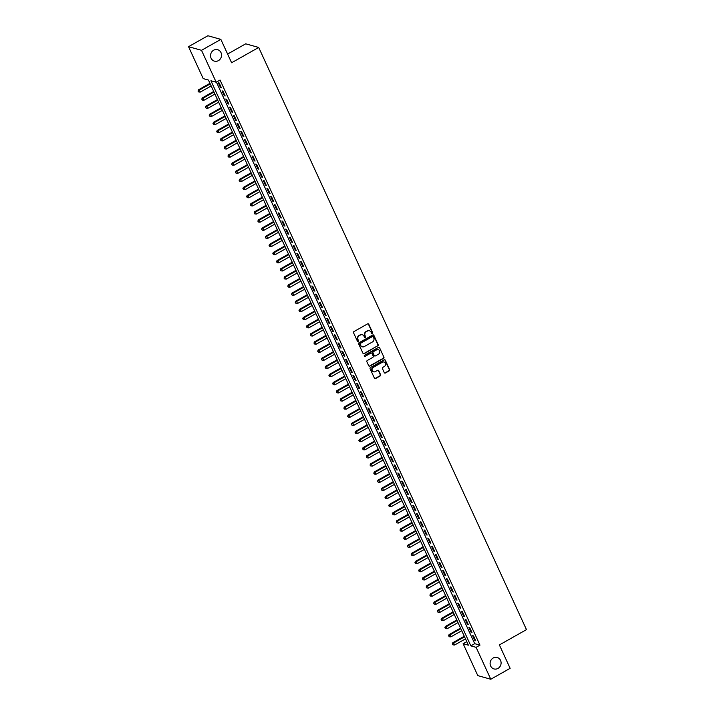 <?xml version="1.0" encoding="UTF-8"?>
<svg xmlns="http://www.w3.org/2000/svg" width="715" height="715" viewBox="0 0 715 715"><rect width="100%" height="100%" fill="white"/><g stroke="black" fill="none" stroke-linecap="round" stroke-linejoin="round"><path stroke-width="1.07" d="M372.381 333.565A0.635 0.59 105.6 0 0 372.658 332.707L368.761 324.226A0.912 0.84 105.6 0 0 367.635 323.859L353.952 331.581A0.912 0.84 105.6 0 0 353.559 332.815L357.464 341.296A0.635 0.59 105.6 0 0 358.251 341.556A0.635 0.59 105.6 0 0 358.528 340.689L358.018 339.598A2.914 2.681 105.6 0 1 359.279 335.666L360.414 335.022A2.914 2.681 105.6 0 1 364.024 336.202L364.525 337.301A0.635 0.59 105.6 0 0 365.32 337.56A0.635 0.59 105.6 0 0 365.588 336.702L365.088 335.603A2.914 2.681 105.6 0 1 366.348 331.671L367.483 331.027A2.914 2.681 105.6 0 1 371.094 332.207L371.594 333.306A0.635 0.59 105.6 0 0 372.381 333.565M371.791 333.539A0.635 0.59 105.6 0 0 372.309 332.609L368.404 324.127A0.912 0.84 105.6 0 0 368.064 323.752M357.652 341.529A0.635 0.59 105.6 0 0 358.179 340.59L358.018 339.598M364.721 337.534A0.635 0.59 105.6 0 0 365.24 336.604L365.088 335.603M493.207 658.006A5.943 5.47 105.6 0 0 490.115 663.922A5.943 5.47 105.6 0 0 493.994 668.936A5.943 5.47 105.6 0 0 497.989 668.418A5.943 5.47 105.6 0 0 501.081 662.501A5.943 5.47 105.6 0 0 497.202 657.487A5.943 5.47 105.6 0 0 493.207 658.006M213.651 50.211A5.943 5.47 105.6 0 0 210.559 56.127A5.943 5.47 105.6 0 0 214.446 61.141A5.943 5.47 105.6 0 0 218.433 60.623A5.943 5.47 105.6 0 0 221.525 54.706A5.943 5.47 105.6 0 0 217.646 49.693A5.943 5.47 105.6 0 0 213.651 50.211M384.268 372.631A0.912 0.84 105.6 0 0 385.394 372.998L389.237 370.826A0.912 0.84 105.6 0 0 389.63 369.601L385.296 360.181A0.912 0.84 105.6 0 0 384.169 359.815L370.495 367.537A0.912 0.84 105.6 0 0 370.102 368.77L374.428 378.19A0.912 0.84 105.6 0 0 375.563 378.557L380.192 375.938A0.912 0.84 105.6 0 0 380.586 374.705L378.736 370.674A0.912 0.84 105.6 0 0 377.609 370.307L375.304 371.612A2.44 2.243 105.6 0 1 372.077 369.762A2.44 2.243 105.6 0 1 373.346 367.34L382.346 362.255A2.44 2.243 105.6 0 1 385.582 364.096A2.44 2.243 105.6 0 1 384.312 366.518L382.811 367.367A0.912 0.84 105.6 0 0 382.418 368.6L384.268 372.631M188.528 46.681L207.877 35.75L220.855 39.379L231.606 62.759L258.696 47.449L526.472 629.629L499.383 644.939L510.135 668.319L490.785 679.25L477.808 675.621L463.123 643.706L468.388 645.18L208.467 80.071L203.203 78.596L188.528 46.681L201.505 50.309L216.189 82.225L210.925 80.759L470.845 645.868L476.11 647.334L490.785 679.25M220.855 39.379L201.505 50.309M216.413 82.1L474.715 643.679L479.979 645.145L220.059 80.044L216.189 82.225M479.979 645.145L476.11 647.334M377.815 346.006A0.912 0.84 105.6 0 0 378.208 344.782L373.882 335.362A0.912 0.84 105.6 0 0 372.747 334.995L359.073 342.717A0.912 0.84 105.6 0 0 358.68 343.951L363.014 353.362A0.912 0.84 105.6 0 0 364.141 353.737L377.466 345.908A0.912 0.84 105.6 0 0 377.86 344.684L373.525 335.264A0.912 0.84 105.6 0 0 373.185 334.888M379.585 347.776L383.919 357.187A0.912 0.84 105.6 0 1 383.526 358.421L369.852 366.143A0.912 0.84 105.6 0 1 368.726 365.776L366.867 361.745A0.912 0.84 105.6 0 1 367.26 360.521L372.81 357.384A0.912 0.84 105.6 0 0 373.203 356.159L371.97 353.478A0.912 0.84 105.6 0 0 370.844 353.112L365.07 356.374A0.635 0.59 105.6 0 1 364.221 355.891A0.635 0.59 105.6 0 1 364.561 355.257L378.458 347.401A0.912 0.84 105.6 0 1 379.585 347.776L383.919 357.187M221.435 87.865L219.192 82.985L218.316 82.743L220.56 87.623L221.435 87.865M225.18 95.998L222.937 91.118L222.061 90.877L224.304 95.756L225.18 95.998M228.916 104.131L226.673 99.251L225.797 99.01L228.04 103.881L228.916 104.131M232.661 112.264L230.418 107.384L229.542 107.134L231.785 112.014L232.661 112.264M236.397 120.388L234.154 115.517L233.278 115.267L235.521 120.147L236.397 120.388M240.142 128.521L237.898 123.641L237.014 123.4L239.257 128.28L240.142 128.521M243.878 136.654L241.634 131.775L240.758 131.533L243.002 136.404L243.878 136.654M247.622 144.787L245.37 139.908L244.494 139.657L246.738 144.537L247.622 144.787M251.358 152.912L249.115 148.041L248.239 147.791L250.482 152.67L251.358 152.912M255.094 161.045L252.851 156.165L251.975 155.924L254.218 160.803L255.094 161.045M258.839 169.178L256.596 164.298L255.72 164.057L257.963 168.937L258.839 169.178M262.575 177.311L260.332 172.431L259.456 172.181L261.699 177.061L262.575 177.311M266.32 185.444L264.076 180.564L263.2 180.314L265.444 185.194L266.32 185.444M270.056 193.568L267.812 188.689L266.936 188.447L269.18 193.327L270.056 193.568M273.8 201.702L271.557 196.822L270.672 196.58L272.916 201.46L273.8 201.702M277.536 209.835L275.293 204.955L274.417 204.713L276.66 209.584L277.536 209.835M281.281 217.968L279.029 213.088L278.153 212.838L280.396 217.718L281.281 217.968M285.017 226.092L282.774 221.221L281.898 220.971L284.141 225.851L285.017 226.092M288.753 234.225L286.509 229.345L285.634 229.104L287.877 233.984L288.753 234.225M292.498 242.358L290.254 237.478L289.378 237.237L291.622 242.108L292.498 242.358M296.233 250.491L293.99 245.611L293.114 245.361L295.358 250.241L296.233 250.491M299.978 258.615L297.735 253.745L296.859 253.494L299.102 258.374L299.978 258.615M303.714 266.749L301.471 261.869L300.595 261.627L302.838 266.507L303.714 266.749M307.459 274.882L305.216 270.002L304.331 269.761L306.583 274.64L307.459 274.882M311.195 283.015L308.952 278.135L308.076 277.885L310.319 282.765L311.195 283.015M314.94 291.148L312.687 286.268L311.812 286.018L314.055 290.898L314.94 291.148M318.675 299.272L316.432 294.392L315.556 294.151L317.8 299.031L318.675 299.272M322.411 307.405L320.168 302.525L319.292 302.284L321.536 307.164L322.411 307.405M326.156 315.538L323.913 310.659L323.037 310.417L325.28 315.288L326.156 315.538M329.892 323.672L327.649 318.792L326.773 318.541L329.016 323.421L329.892 323.672M333.637 331.796L331.394 326.916L330.518 326.675L332.761 331.554L333.637 331.796M337.373 339.929L335.129 335.049L334.254 334.808L336.497 339.688L337.373 339.929M341.118 348.062L338.874 343.182L337.989 342.941L340.242 347.812L341.118 348.062M344.853 356.195L342.61 351.315L341.734 351.065L343.978 355.945L344.853 356.195M348.598 364.319L346.346 359.448L345.47 359.198L347.713 364.078L348.598 364.319M352.334 372.452L350.091 367.573L349.215 367.331L351.458 372.211L352.334 372.452M356.07 380.586L353.827 375.706L352.951 375.464L355.194 380.344L356.07 380.586M359.815 388.719L357.572 383.839L356.696 383.589L358.939 388.468L359.815 388.719M363.551 396.843L361.307 391.972L360.431 391.722L362.675 396.602L363.551 396.843M367.296 404.976L365.052 400.096L364.176 399.855L366.42 404.735L367.296 404.976M371.031 413.109L368.788 408.229L367.912 407.988L370.156 412.868L371.031 413.109M374.776 421.242L372.533 416.362L371.648 416.112L373.9 420.992L374.776 421.242M378.512 429.375L376.269 424.495L375.393 424.245L377.636 429.125L378.512 429.375M382.257 437.5L380.014 432.62L379.129 432.378L381.372 437.258L382.257 437.5M385.993 445.633L383.749 440.753L382.874 440.512L385.117 445.391L385.993 445.633M389.729 453.766L387.485 448.886L386.609 448.645L388.853 453.516L389.729 453.766M393.473 461.899L391.23 457.019L390.354 456.769L392.598 461.649L393.473 461.899M397.209 470.023L394.966 465.152L394.09 464.902L396.333 469.782L397.209 470.023M400.954 478.156L398.711 473.276L397.835 473.035L400.078 477.915L400.954 478.156M404.69 486.289L402.447 481.41L401.571 481.168L403.814 486.039L404.69 486.289M408.435 494.423L406.192 489.543L405.307 489.292L407.559 494.172L408.435 494.423M412.171 502.547L409.927 497.676L409.052 497.425L411.295 502.305L412.171 502.547M415.916 510.68L413.672 505.8L412.787 505.559L415.031 510.439L415.916 510.68M419.651 518.813L417.408 513.933L416.532 513.692L418.776 518.572L419.651 518.813M423.387 526.946L421.144 522.066L420.268 521.816L422.511 526.696L423.387 526.946M427.132 535.079L424.889 530.199L424.013 529.949L426.256 534.829L427.132 535.079M430.868 543.203L428.625 538.324L427.749 538.082L429.992 542.962L430.868 543.203M434.613 551.337L432.369 546.457L431.494 546.215L433.737 551.095L434.613 551.337M438.349 559.47L436.105 554.59L435.229 554.348L437.473 559.219L438.349 559.47M442.093 567.603L439.85 562.723L438.974 562.473L441.218 567.352L442.093 567.603M445.829 575.727L443.586 570.856L442.71 570.606L444.953 575.486L445.829 575.727M449.574 583.86L447.331 578.98L446.446 578.739L448.689 583.619L449.574 583.86M453.31 591.993L451.067 587.113L450.191 586.872L452.434 591.743L453.31 591.993M457.046 600.126L454.803 595.246L453.927 594.996L456.17 599.876L457.046 600.126M460.791 608.25L458.547 603.38L457.672 603.129L459.915 608.009L460.791 608.25M464.527 616.384L462.283 611.504L461.407 611.262L463.651 616.142L464.527 616.384M468.271 624.517L466.028 619.637L465.152 619.396L467.396 624.275L468.271 624.517M472.007 632.65L469.764 627.77L468.888 627.52L471.131 632.4L472.007 632.65M472.633 635.653L474.876 640.533L475.752 640.783L473.509 635.903L472.633 635.653M258.696 47.449L245.719 43.821L227.602 54.054M466.761 641.65L463.123 643.706M474.715 643.679L470.845 645.868M220.56 87.623L221.167 87.284M224.304 95.756L224.912 95.408M228.04 103.881L228.648 103.541M231.785 112.014L232.384 111.674M235.521 120.147L236.129 119.807M239.257 128.28L239.865 127.931M243.002 136.404L243.609 136.065M246.738 144.537L247.345 144.198M250.482 152.67L251.09 152.331M254.218 160.803L254.826 160.455M257.963 168.937L258.571 168.588M261.699 177.061L262.307 176.721M265.444 185.194L266.043 184.854M269.18 193.327L269.787 192.987M272.916 201.46L273.523 201.112M276.66 209.584L277.268 209.245M280.396 217.718L281.004 217.378M284.141 225.851L284.749 225.511M287.877 233.984L288.485 233.635M291.622 242.108L292.229 241.768M295.358 250.241L295.965 249.901M299.102 258.374L299.701 258.035M302.838 266.507L303.446 266.159M306.583 274.64L307.182 274.292M310.319 282.765L310.927 282.425M314.055 290.898L314.663 290.558M317.8 299.031L318.407 298.682M321.536 307.164L322.143 306.815M325.28 315.288L325.888 314.949M329.016 323.421L329.624 323.082M332.761 331.554L333.369 331.215M336.497 339.688L337.105 339.339M340.242 347.812L340.841 347.472M343.978 355.945L344.585 355.605M347.713 364.078L348.321 363.738M351.458 372.211L352.066 371.863M355.194 380.344L355.802 379.996M358.939 388.468L359.547 388.129M362.675 396.602L363.283 396.262M366.42 404.735L367.027 404.386M370.156 412.868L370.763 412.519M373.9 420.992L374.499 420.652M377.636 429.125L378.244 428.786M381.372 437.258L381.98 436.919M385.117 445.391L385.725 445.043M388.853 453.516L389.461 453.176M392.598 461.649L393.205 461.309M396.333 469.782L396.941 469.442M400.078 477.915L400.686 477.566M403.814 486.039L404.422 485.7M407.559 494.172L408.158 493.833M411.295 502.305L411.903 501.966M415.031 510.439L415.638 510.09M418.776 518.572L419.383 518.223M422.511 526.696L423.119 526.356M426.256 534.829L426.864 534.489M429.992 542.962L430.6 542.622M433.737 551.095L434.345 550.747M437.473 559.219L438.081 558.88M441.218 567.352L441.816 567.013M444.953 575.486L445.561 575.146M448.689 583.619L449.297 583.27M452.434 591.743L453.042 591.403M456.17 599.876L456.778 599.536M459.915 608.009L460.523 607.67M463.651 616.142L464.258 615.794M467.396 624.275L468.003 623.927M471.131 632.4L471.739 632.06M474.876 640.533L475.475 640.193M369.271 330.732A2.914 2.681 105.6 0 0 367.135 330.929L367.483 331.027M364.739 335.505A2.914 2.681 105.6 0 1 365.991 331.572L367.135 330.929M362.201 334.727A2.914 2.681 105.6 0 0 360.065 334.924L360.414 335.022M357.67 339.5A2.914 2.681 105.6 0 1 358.93 335.567L360.065 334.924M363.363 353.746A0.912 0.84 105.6 0 0 363.792 353.639L377.466 345.908M373.221 336.837A0.635 0.59 105.6 0 0 372.426 336.586L360.423 343.361A0.635 0.59 105.6 0 0 360.154 344.228L360.682 345.381A2.914 2.681 105.6 0 0 364.293 346.56L372.497 341.922A2.914 2.681 105.6 0 0 373.748 337.998L373.221 336.837M372.676 336.506A0.635 0.59 105.6 0 0 372.077 336.488L372.426 336.586M362.156 346.757A2.914 2.681 105.6 0 1 360.333 345.282L359.797 344.13A0.635 0.59 105.6 0 1 360.074 343.263L372.077 336.488M369.065 366.151A0.912 0.84 105.6 0 0 369.503 366.044L383.177 358.322A0.912 0.84 105.6 0 0 383.571 357.089M371.273 353.004A0.912 0.84 105.6 0 0 370.495 353.013L365.07 356.374M378.566 354.131A2.44 2.243 105.6 0 0 378.235 349.653A2.44 2.243 105.6 0 0 376.599 349.858L373.427 351.655A0.912 0.84 105.6 0 0 373.033 352.879L374.267 355.552A0.912 0.84 105.6 0 0 375.393 355.927L378.566 354.131M378.056 349.608A2.44 2.243 105.6 0 0 376.251 349.76L376.599 349.858M374.606 355.936A0.912 0.84 105.6 0 1 373.918 355.453L372.685 352.781A0.912 0.84 105.6 0 1 373.078 351.557L376.251 349.76M383.803 361.996A2.44 2.243 105.6 0 0 381.998 362.156L382.346 362.255M373.498 371.764A2.44 2.243 105.6 0 1 372.989 367.242L381.998 362.156M374.776 378.566A0.912 0.84 105.6 0 0 375.205 378.458L379.844 375.84A0.912 0.84 105.6 0 0 380.237 374.606L378.378 370.584A0.912 0.84 105.6 0 0 378.038 370.2M384.616 373.007A0.912 0.84 105.6 0 0 385.045 372.899L388.88 370.728A0.912 0.84 105.6 0 0 389.273 369.503L384.947 360.083A0.912 0.84 105.6 0 0 384.599 359.708M209.969 83.324L198.484 89.813L199.369 90.063L200.298 92.092L211.175 85.952M210.237 83.914L199.369 90.063L198.028 91.064L198.752 91.976L198.377 91.163M200.298 92.092L198.752 91.976M198.028 91.064L198.484 89.813M213.705 91.457L202.229 97.946L203.105 98.187L204.043 100.225L214.911 94.076M213.973 92.047L203.105 98.187L201.764 99.197L202.488 100.109L202.113 99.296M204.043 100.225L202.488 100.109M201.764 99.197L202.229 97.946M217.449 99.591L205.965 106.079L206.85 106.32L207.779 108.358L218.656 102.209M217.718 100.18L206.85 106.32L205.509 107.33L206.233 108.242L205.857 107.429M207.779 108.358L206.233 108.242M205.509 107.33L205.965 106.079M221.185 107.724L209.709 114.203L210.585 114.454L211.524 116.482L222.392 110.342M221.453 108.314L210.585 114.454L209.245 115.464L209.969 116.366L209.593 115.553M211.524 116.482L209.969 116.366M209.245 115.464L209.709 114.203M224.93 115.857L213.445 122.337L214.321 122.587L215.26 124.616L226.128 118.476M225.198 116.438L214.321 122.587L212.99 123.588L213.714 124.499L213.338 123.686M215.26 124.616L213.714 124.499M212.99 123.588L213.445 122.337M228.666 123.981L217.19 130.47L218.066 130.711L218.996 132.749L229.873 126.609M228.934 124.571L218.066 130.711L216.725 131.721L217.449 132.633L217.074 131.819M218.996 132.749L217.449 132.633M216.725 131.721L217.19 130.47M232.402 132.114L220.926 138.603L221.802 138.844L222.74 140.882L233.608 134.733M232.679 132.704L221.802 138.844L220.461 139.854L221.194 140.766L220.819 139.952M222.74 140.882L221.194 140.766M220.461 139.854L220.926 138.603M236.147 140.247L224.671 146.727L225.547 146.977L226.476 149.006L237.353 142.866M236.415 140.837L225.547 146.977L224.206 147.987L224.93 148.899L224.555 148.085M226.476 149.006L224.93 148.899M224.206 147.987L224.671 146.727M239.882 148.38L228.407 154.86L229.283 155.11L230.221 157.139L241.089 150.999M240.16 148.961L229.283 155.11L227.942 156.111L228.666 157.023L228.3 156.21M230.221 157.139L228.666 157.023M227.942 156.111L228.407 154.86M243.627 156.505L232.152 162.993L233.027 163.234L233.957 165.272L244.834 159.132M243.895 157.094L233.027 163.234L231.687 164.244L232.411 165.156L232.035 164.343M233.957 165.272L232.411 165.156M231.687 164.244L232.152 162.993M247.363 164.638L235.887 171.126L236.763 171.368L237.702 173.405L248.57 167.256M247.631 165.228L236.763 171.368L235.423 172.378L236.147 173.289L235.771 172.476M237.702 173.405L236.147 173.289M235.423 172.378L235.887 171.126M251.108 172.771L239.623 179.259L240.508 179.501L241.438 181.53L252.315 175.39M251.376 173.361L240.508 179.501L239.168 180.511L239.891 181.422L239.516 180.609M241.438 181.53L239.891 181.422M239.168 180.511L239.623 179.259M254.844 180.904L243.368 187.384L244.244 187.634L245.182 189.663L256.05 183.523M255.112 181.485L244.244 187.634L242.903 188.635L243.627 189.547L243.252 188.733M245.182 189.663L243.627 189.547M242.903 188.635L243.368 187.384M258.589 189.028L247.104 195.517L247.98 195.767L248.918 197.796L259.786 191.656M258.857 189.618L247.98 195.767L246.648 196.768L247.372 197.68L246.997 196.866M248.918 197.796L247.372 197.68M246.648 196.768L247.104 195.517M262.325 197.161L250.849 203.65L251.725 203.891L252.654 205.929L263.531 199.78M262.593 197.751L251.725 203.891L250.384 204.901L251.108 205.813L250.733 204.999M252.654 205.929L251.108 205.813M250.384 204.901L250.849 203.65M266.06 205.294L254.585 211.783L255.461 212.024L256.399 214.062L267.267 207.913M266.338 205.884L255.461 212.024L254.12 213.034L254.853 213.946L254.477 213.133M256.399 214.062L254.853 213.946M254.12 213.034L254.585 211.783M269.805 213.428L258.33 219.907L259.205 220.157L260.135 222.186L271.012 216.046M270.073 214.017L259.205 220.157L257.865 221.158L258.589 222.07L258.213 221.257M260.135 222.186L258.589 222.07M257.865 221.158L258.33 219.907M273.541 221.561L262.065 228.04L262.941 228.291L263.88 230.319L274.748 224.179M273.818 222.142L262.941 228.291L261.601 229.292L262.325 230.203L261.958 229.39M263.88 230.319L262.325 230.203M261.601 229.292L262.065 228.04M277.286 229.685L265.81 236.173L266.686 236.415L267.616 238.453L278.493 232.312M277.554 230.275L266.686 236.415L265.345 237.425L266.069 238.336L265.694 237.523M267.616 238.453L266.069 238.336M265.345 237.425L265.81 236.173M281.022 237.818L269.546 244.307L270.422 244.548L271.36 246.586L282.228 240.437M281.299 238.408L270.422 244.548L269.081 245.558L269.805 246.469L269.43 245.656M271.36 246.586L269.805 246.469M269.081 245.558L269.546 244.307M284.767 245.951L273.282 252.431L274.167 252.681L275.096 254.71L285.973 248.57M285.035 246.541L274.167 252.681L272.826 253.691L273.55 254.603L273.175 253.789M275.096 254.71L273.55 254.603M272.826 253.691L273.282 252.431M288.502 254.084L277.027 260.564L277.903 260.814L278.841 262.843L289.709 256.703M288.771 254.665L277.903 260.814L276.562 261.815L277.286 262.727L276.911 261.913M278.841 262.843L277.286 262.727M276.562 261.815L277.027 260.564M292.247 262.208L280.763 268.697L281.639 268.938L282.577 270.976L293.445 264.836M292.515 262.798L281.639 268.938L280.307 269.948L281.031 270.86L280.655 270.047M282.577 270.976L281.031 270.86M280.307 269.948L280.763 268.697M295.983 270.342L284.507 276.83L285.383 277.071L286.313 279.109L297.19 272.96M296.251 270.931L285.383 277.071L284.043 278.081L284.767 278.993L284.391 278.18M286.313 279.109L284.767 278.993M284.043 278.081L284.507 276.83M299.719 278.475L288.243 284.963L289.119 285.205L290.058 287.233L300.926 281.093M299.996 279.065L289.119 285.205L287.779 286.215L288.511 287.126L288.136 286.313M290.058 287.233L288.511 287.126M287.779 286.215L288.243 284.963M303.464 286.608L291.988 293.087L292.864 293.338L293.794 295.367L304.67 289.226M303.732 287.189L292.864 293.338L291.523 294.339L292.247 295.25L291.872 294.437M293.794 295.367L292.247 295.25M291.523 294.339L291.988 293.087M307.2 294.732L295.724 301.221L296.6 301.471L297.538 303.5L308.406 297.36M307.477 295.322L296.6 301.471L295.259 302.472L295.983 303.383L295.617 302.57M297.538 303.5L295.983 303.383M295.259 302.472L295.724 301.221M310.945 302.865L299.469 309.354L300.345 309.595L301.274 311.633L312.151 305.484M311.213 303.455L300.345 309.595L299.004 310.605L299.728 311.517L299.353 310.703M301.274 311.633L299.728 311.517M299.004 310.605L299.469 309.354M314.68 310.998L303.205 317.487L304.081 317.728L305.019 319.757L315.887 313.617M314.957 311.588L304.081 317.728L302.74 318.738L303.464 319.65L303.089 318.836M305.019 319.757L303.464 319.65M302.74 318.738L303.205 317.487M318.425 319.131L306.941 325.611L307.825 325.861L308.755 327.89L319.632 321.75M318.693 319.721L307.825 325.861L306.485 326.862L307.209 327.774L306.833 326.961M308.755 327.89L307.209 327.774M306.485 326.862L306.941 325.611M322.161 327.264L310.685 333.744L311.561 333.994L312.5 336.023L323.368 329.883M322.429 327.845L311.561 333.994L310.221 334.995L310.945 335.907L310.569 335.094M312.5 336.023L310.945 335.907M310.221 334.995L310.685 333.744M325.906 335.389L314.421 341.877L315.297 342.119L316.236 344.156L327.104 338.016M326.174 335.979L315.297 342.119L313.965 343.129L314.689 344.04L314.314 343.227M316.236 344.156L314.689 344.04M313.965 343.129L314.421 341.877M329.642 343.522L318.166 350.01L319.042 350.252L319.98 352.289L330.848 346.14M329.91 344.112L319.042 350.252L317.701 351.262L318.425 352.173L318.05 351.36M319.98 352.289L318.425 352.173M317.701 351.262L318.166 350.01M333.378 351.655L321.902 358.135L322.778 358.385L323.716 360.414L334.584 354.274M333.655 352.245L322.778 358.385L321.437 359.395L322.17 360.297L321.795 359.493M323.716 360.414L322.17 360.297M321.437 359.395L321.902 358.135M337.123 359.788L325.647 366.268L326.523 366.518L327.452 368.547L338.329 362.407M337.391 360.369L326.523 366.518L325.182 367.519L325.906 368.431L325.531 367.617M327.452 368.547L325.906 368.431M325.182 367.519L325.647 366.268M340.858 367.912L329.383 374.401L330.259 374.642L331.197 376.68L342.065 370.54M341.135 368.502L330.259 374.642L328.918 375.652L329.642 376.564L329.275 375.75M331.197 376.68L329.642 376.564M328.918 375.652L329.383 374.401M344.603 376.045L333.127 382.534L334.003 382.775L334.933 384.813L345.81 378.664M344.871 376.635L334.003 382.775L332.663 383.785L333.387 384.697L333.011 383.884M334.933 384.813L333.387 384.697M332.663 383.785L333.127 382.534M348.339 384.178L336.863 390.667L337.739 390.908L338.678 392.937L349.546 386.797M348.616 384.768L337.739 390.908L336.399 391.918L337.123 392.83L336.747 392.017M338.678 392.937L337.123 392.83M336.399 391.918L336.863 390.667M352.084 392.312L340.599 398.791L341.484 399.042L342.413 401.07L353.29 394.93M352.352 392.893L341.484 399.042L340.143 400.043L340.867 400.954L340.492 400.141M342.413 401.07L340.867 400.954M340.143 400.043L340.599 398.791M355.82 400.436L344.344 406.924L345.22 407.175L346.158 409.203L357.026 403.063M356.088 401.026L345.22 407.175L343.879 408.176L344.603 409.087L344.228 408.274M346.158 409.203L344.603 409.087M343.879 408.176L344.344 406.924M359.565 408.569L348.08 415.058L348.956 415.299L349.894 417.337L360.762 411.188M359.833 409.159L348.956 415.299L347.624 416.309L348.348 417.22L347.973 416.407M349.894 417.337L348.348 417.22M347.624 416.309L348.08 415.058M363.3 416.702L351.825 423.191L352.701 423.432L353.639 425.461L364.507 419.321M363.569 417.292L352.701 423.432L351.36 424.442L352.084 425.354L351.709 424.54M353.639 425.461L352.084 425.354M351.36 424.442L351.825 423.191M367.045 424.835L355.561 431.315L356.436 431.565L357.375 433.594L368.243 427.454M367.313 425.425L356.436 431.565L355.096 432.566L355.829 433.478L355.453 432.664M357.375 433.594L355.829 433.478M355.096 432.566L355.561 431.315M370.781 432.959L359.305 439.448L360.181 439.698L361.111 441.727L371.988 435.587M371.049 433.549L360.181 439.698L358.841 440.699L359.565 441.611L359.189 440.798M361.111 441.727L359.565 441.611M358.841 440.699L359.305 439.448M374.517 441.092L363.041 447.581L363.917 447.822L364.856 449.86L375.724 443.711M374.794 441.682L363.917 447.822L362.577 448.832L363.3 449.744L362.934 448.931M364.856 449.86L363.3 449.744M362.577 448.832L363.041 447.581M378.262 449.226L366.786 455.714L367.662 455.956L368.591 457.993L379.468 451.844M378.53 449.815L367.662 455.956L366.321 456.965L367.045 457.877L366.67 457.064M368.591 457.993L367.045 457.877M366.321 456.965L366.786 455.714M381.998 457.359L370.522 463.838L371.398 464.089L372.336 466.117L383.204 459.977M382.275 457.949L371.398 464.089L370.057 465.099L370.781 466.001L370.415 465.188M372.336 466.117L370.781 466.001M370.057 465.099L370.522 463.838M385.743 465.492L374.258 471.972L375.143 472.222L376.072 474.251L386.949 468.111M386.011 466.073L375.143 472.222L373.802 473.223L374.526 474.134L374.151 473.321M376.072 474.251L374.526 474.134M373.802 473.223L374.258 471.972M389.478 473.616L378.003 480.105L378.879 480.346L379.817 482.384L390.685 476.244M389.747 474.206L378.879 480.346L377.538 481.356L378.262 482.268L377.886 481.454M379.817 482.384L378.262 482.268M377.538 481.356L378.003 480.105M393.223 481.749L381.739 488.238L382.614 488.479L383.553 490.517L394.43 484.368M393.491 482.339L382.614 488.479L381.283 489.489L382.007 490.401L381.631 489.587M383.553 490.517L382.007 490.401M381.283 489.489L381.739 488.238M396.959 489.882L385.483 496.371L386.359 496.612L387.298 498.641L398.166 492.501M397.227 490.472L386.359 496.612L385.019 497.622L385.743 498.534L385.367 497.72M387.298 498.641L385.743 498.534M385.019 497.622L385.483 496.371M400.704 498.015L389.219 504.495L390.095 504.745L391.034 506.774L401.901 500.634M400.972 498.596L390.095 504.745L388.754 505.746L389.487 506.658L389.112 505.845M391.034 506.774L389.487 506.658M388.754 505.746L389.219 504.495M404.44 506.14L392.964 512.628L393.84 512.87L394.769 514.907L405.646 508.767M404.708 506.729L393.84 512.87L392.499 513.879L393.223 514.791L392.848 513.978M394.769 514.907L393.223 514.791M392.499 513.879L392.964 512.628M408.176 514.273L396.7 520.761L397.576 521.003L398.514 523.04L409.382 516.891M408.453 514.863L397.576 521.003L396.235 522.013L396.959 522.924L396.593 522.111M398.514 523.04L396.959 522.924M396.235 522.013L396.7 520.761M411.92 522.406L400.445 528.894L401.321 529.136L402.25 531.165L413.127 525.025M412.189 522.996L401.321 529.136L399.98 530.146L400.704 531.057L400.329 530.244M402.25 531.165L400.704 531.057M399.98 530.146L400.445 528.894M415.656 530.539L404.181 537.019L405.056 537.269L405.995 539.298L416.863 533.158M415.933 531.12L405.056 537.269L403.716 538.27L404.44 539.182L404.073 538.368M405.995 539.298L404.44 539.182M403.716 538.27L404.181 537.019M419.401 538.663L407.916 545.152L408.801 545.402L409.731 547.431L420.608 541.291M419.669 539.253L408.801 545.402L407.461 546.403L408.185 547.315L407.809 546.501M409.731 547.431L408.185 547.315M407.461 546.403L407.916 545.152M423.137 546.796L411.661 553.285L412.537 553.526L413.476 555.564L424.344 549.415M423.405 547.386L412.537 553.526L411.197 554.536L411.92 555.448L411.545 554.634M413.476 555.564L411.92 555.448M411.197 554.536L411.661 553.285M426.882 554.929L415.397 561.418L416.282 561.659L417.211 563.697L428.088 557.548M427.15 555.519L416.282 561.659L414.941 562.669L415.665 563.581L415.29 562.768M417.211 563.697L415.665 563.581M414.941 562.669L415.397 561.418M430.618 563.062L419.142 569.542L420.018 569.792L420.956 571.821L431.824 565.681M430.886 563.652L420.018 569.792L418.677 570.793L419.401 571.705L419.026 570.892M420.956 571.821L419.401 571.705M418.677 570.793L419.142 569.542M434.363 571.196L422.878 577.675L423.754 577.926L424.692 579.954L435.56 573.814M434.631 571.777L423.754 577.926L422.422 578.927L423.146 579.838L422.771 579.025M424.692 579.954L423.146 579.838M422.422 578.927L422.878 577.675M438.098 579.32L426.623 585.808L427.499 586.05L428.428 588.087L439.305 581.947M438.367 579.91L427.499 586.05L426.158 587.06L426.882 587.971L426.506 587.158M428.428 588.087L426.882 587.971M426.158 587.06L426.623 585.808M441.834 587.453L430.358 593.942L431.234 594.183L432.173 596.221L443.041 590.072M442.111 588.043L431.234 594.183L429.894 595.193L430.618 596.104L430.251 595.291M432.173 596.221L430.618 596.104M429.894 595.193L430.358 593.942M445.579 595.586L434.103 602.066L434.979 602.316L435.909 604.345L446.786 598.205M445.847 596.176L434.979 602.316L433.639 603.326L434.363 604.238L433.987 603.424M435.909 604.345L434.363 604.238M433.639 603.326L434.103 602.066M449.315 603.719L437.839 610.199L438.715 610.449L439.654 612.478L450.522 606.338M449.592 604.3L438.715 610.449L437.374 611.45L438.098 612.362L437.732 611.548M439.654 612.478L438.098 612.362M437.374 611.45L437.839 610.199M453.06 611.843L441.584 618.332L442.46 618.573L443.389 620.611L454.266 614.471M453.328 612.433L442.46 618.573L441.119 619.583L441.843 620.495L441.468 619.682M443.389 620.611L441.843 620.495M441.119 619.583L441.584 618.332M456.796 619.976L445.32 626.465L446.196 626.706L447.134 628.744L458.002 622.595M457.064 620.566L446.196 626.706L444.855 627.716L445.579 628.628L445.204 627.815M447.134 628.744L445.579 628.628M444.855 627.716L445.32 626.465M460.54 628.11L449.056 634.598L449.941 634.84L450.87 636.868L461.747 630.728M460.809 628.7L449.941 634.84L448.6 635.85L449.324 636.761L448.949 635.948M450.87 636.868L449.324 636.761M448.6 635.85L449.056 634.598M464.276 636.243L452.801 642.722L453.676 642.973L454.615 645.001L465.483 638.861M464.544 636.824L453.676 642.973L452.336 643.974L453.06 644.885L452.684 644.072M454.615 645.001L453.06 644.885M452.336 643.974L452.801 642.722"/></g></svg>
